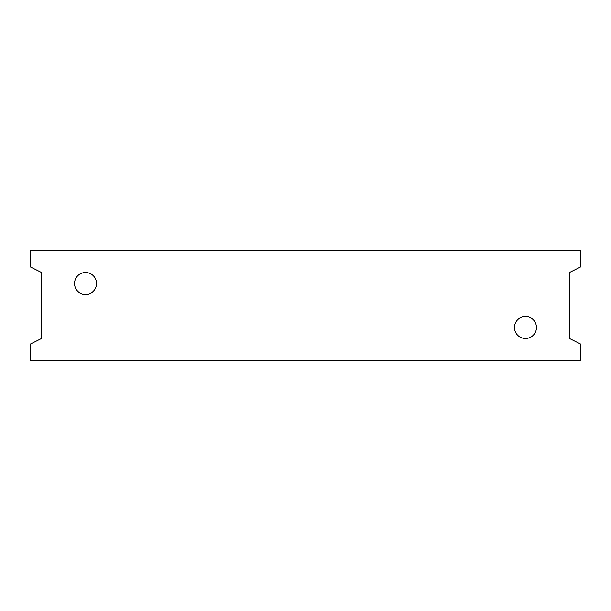 <?xml version="1.0" encoding="UTF-8"?>
<svg xmlns="http://www.w3.org/2000/svg" width="611" height="611" viewBox="0 0 611 611"><rect width="100%" height="100%" fill="white"/><g stroke="black" fill="none" stroke-linecap="round" stroke-linejoin="round"><path stroke-width="0.92" d="M74.542 283.504A10.998 10.998 0 0 1 91.039 273.98A10.998 10.998 0 0 1 91.039 293.028A10.998 10.998 0 0 1 74.542 283.504M514.462 327.496A10.998 10.998 0 0 1 530.959 317.972A10.998 10.998 0 0 1 530.959 337.02A10.998 10.998 0 0 1 514.462 327.496M41.548 272.506L41.548 338.494L30.55 343.993L30.55 360.49L580.45 360.49L580.45 343.993L569.452 338.494L569.452 272.506L580.45 267.007L580.45 250.51L30.55 250.51L30.55 267.007L41.548 272.506"/></g></svg>

